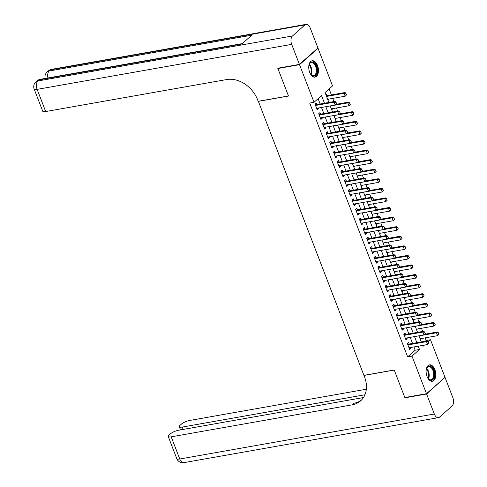 <?xml version="1.0" encoding="UTF-8"?>
<svg xmlns="http://www.w3.org/2000/svg" width="487" height="487" viewBox="0 0 487 487"><rect width="100%" height="100%" fill="white"/><g stroke="black" fill="none" stroke-linecap="round" stroke-linejoin="round"><path stroke-width="0.73" d="M427.044 376.512A8.316 4.706 -100 0 1 429.497 364.873A8.316 4.706 -100 0 1 434.848 369.609A8.316 4.706 -100 0 1 432.395 381.254A8.316 4.706 -100 0 1 427.044 376.512M309.689 72.393A8.316 4.706 -100 0 1 312.149 60.753A8.316 4.706 -100 0 1 317.5 65.489A8.316 4.706 -100 0 1 315.04 77.129A8.316 4.706 -100 0 1 309.689 72.393M317.506 48.396L318.048 48.298L332.554 85.895L325.048 92.536L328.877 102.459M425.37 341.204L426.174 340.492L425.157 337.862M422.679 331.446L421.462 328.287M418.984 321.87L417.767 318.705M415.289 312.289L414.066 309.129M411.594 302.713L410.371 299.548M407.893 293.131L406.675 289.972M404.198 283.556L402.98 280.39M400.503 273.974L399.285 270.815M396.808 264.398L395.59 261.233M393.112 254.817L391.895 251.657M389.417 245.241L388.194 242.076M385.722 235.659L384.499 232.5M382.021 226.084L380.804 222.918M378.326 216.502L377.108 213.343M374.631 206.926L373.413 203.767M370.936 197.345L369.718 194.185M367.241 187.769L366.017 184.61M363.546 178.187L362.322 175.028M359.844 168.612L358.627 165.452M356.149 159.03L354.932 155.87M352.454 149.454L351.237 146.295M348.759 139.872L347.541 136.713M345.064 130.297L343.84 127.137M341.369 120.715L340.145 117.556M337.668 111.139L336.45 107.98M333.972 101.558L332.755 98.398M331.416 94.928L329.109 88.944M426.174 340.492L430.502 339.731L445.008 377.328L426.49 393.703L411.984 356.107L419.49 349.465L418.223 346.172M409.25 344.053L408.654 342.501L407.4 343.603L409.622 349.356L410.87 348.248L410.59 347.523M405.555 334.472L404.959 332.919L403.705 334.027L405.927 339.774L407.175 338.666L406.895 337.941M401.86 324.896L401.264 323.344L400.01 324.445L402.225 330.198L403.479 329.09L403.199 328.366M398.165 315.314L397.569 313.762L396.315 314.87L398.53 320.616L399.784 319.509L399.504 318.784M394.47 305.739L393.867 304.186L392.619 305.288L394.835 311.041L396.089 309.933L395.809 309.208M390.775 296.157L390.172 294.605L388.924 295.712L391.14 301.459L392.388 300.351L392.114 299.627M387.074 286.581L386.477 285.029L385.229 286.137L387.445 291.883L388.693 290.776L388.413 290.051M383.379 277L382.782 275.447L381.528 276.555L383.75 282.302L384.998 281.194L384.718 280.469M379.683 267.424L379.087 265.872L377.833 266.979L380.049 272.726L381.303 271.618L381.023 270.894M375.988 257.842L375.392 256.29L374.138 257.398L376.354 263.144L377.608 262.036L377.328 261.312M372.293 248.267L371.691 246.714L370.443 247.822L372.658 253.569L373.913 252.461L373.632 251.736M368.598 238.685L367.995 237.132L366.748 238.24L368.963 243.987L370.217 242.879L369.937 242.155M364.903 229.109L364.3 227.557L363.052 228.665L365.268 234.411L366.516 233.303L366.236 232.579M361.202 219.527L360.605 217.975L359.351 219.083L361.573 224.83L362.821 223.722L362.541 222.997M357.507 209.952L356.91 208.399L355.656 209.507L357.878 215.254L359.126 214.146L358.846 213.422M353.812 200.37L353.215 198.818L351.961 199.926L354.177 205.672L355.431 204.564L355.151 203.846M350.116 190.794L349.514 189.242L348.266 190.35L350.482 196.097L351.736 194.989L351.456 194.264M346.421 181.213L345.819 179.66L344.571 180.768L346.787 186.515L348.041 185.407L347.761 184.689M342.726 171.637L342.124 170.085L340.876 171.193L343.091 176.939L344.339 175.831L344.066 175.107M339.025 162.055L338.428 160.503L337.174 161.611L339.396 167.358L340.644 166.25L340.364 165.531M335.33 152.48L334.733 150.927L333.479 152.035L335.701 157.782L336.949 156.674L336.669 155.95M331.635 142.898L331.038 141.346L329.784 142.454L332 148.2L333.254 147.098L332.974 146.374M327.94 133.322L327.337 131.77L326.089 132.878L328.305 138.625L329.559 137.517L329.279 136.792M324.245 123.747L323.642 122.188L322.394 123.296L324.61 129.043L325.864 127.941L325.584 127.217M320.549 114.165L319.947 112.613L318.699 113.721L320.915 119.467L322.163 118.359L321.889 117.635M327.94 100.024L328.475 99.926L328.201 99.202M326.862 95.732L326.26 94.18L325.827 94.563M331.635 109.605L332.177 109.508L331.897 108.784M335.33 119.181L335.872 119.084L335.592 118.359M339.025 128.763L339.567 128.665L339.287 127.941M342.72 138.338L343.262 138.241L342.982 137.517M346.415 147.914L346.957 147.823L346.677 147.098M350.116 157.496L350.652 157.398L350.378 156.674M353.812 167.071L354.353 166.98L354.073 166.256M357.507 176.653L358.048 176.556L357.768 175.831M361.202 186.229L361.744 186.137L361.464 185.413M364.897 195.811L365.439 195.713L365.159 194.989M368.592 205.386L369.134 205.295L368.854 204.57M372.293 214.968L372.829 214.87L372.549 214.146M375.988 224.544L376.53 224.452L376.25 223.728M379.683 234.125L380.225 234.028L379.945 233.303M383.379 243.701L383.92 243.61L383.64 242.885M387.074 253.283L387.615 253.185L387.335 252.461M390.769 262.858L391.311 262.767L391.031 262.043M394.47 272.44L395.006 272.343L394.726 271.618M398.165 282.016L398.701 281.924L398.427 281.2M401.86 291.597L402.402 291.5L402.122 290.776M405.555 301.173L406.097 301.082L405.817 300.357M409.25 310.755L409.792 310.657L409.512 309.933M412.946 320.33L413.487 320.239L413.207 319.515M416.647 329.912L417.182 329.815L416.902 329.09M328.049 100.31L328.475 99.926M331.744 109.885L332.177 109.508M335.44 119.467L335.872 119.084M339.135 129.043L339.567 128.665M342.83 138.625L343.262 138.241M346.531 148.2L346.957 147.823M350.226 157.782L350.652 157.398M353.921 167.358L354.353 166.98M357.616 176.939L358.048 176.556M361.311 186.515L361.744 186.137M365.007 196.097L365.439 195.713M368.708 205.672L369.134 205.295M372.403 215.254L372.829 214.87M376.098 224.83L376.53 224.452M379.793 234.411L380.225 234.028M383.488 243.987L383.92 243.61M387.183 253.569L387.615 253.185M390.878 263.144L391.311 262.767M394.58 272.726L395.006 272.343M398.275 282.302L398.701 281.924M401.97 291.883L402.402 291.5M405.665 301.459L406.097 301.082M409.36 311.041L409.792 310.657M413.055 320.616L413.487 320.239M416.756 330.198L417.182 329.815M420.451 339.774L420.878 339.396L420.604 338.672M324.482 103.238L321.548 95.635L314.036 102.276L309.708 103.037L407.656 356.874L415.161 350.232L413.889 346.939M412.55 343.469L410.194 337.363M408.855 333.887L406.499 327.781M405.16 324.312L402.804 318.206M401.465 314.73L399.109 308.624M397.769 305.154L395.414 299.048M394.074 295.579L391.712 289.467M390.373 285.997L388.017 279.891M386.678 276.421L384.322 270.309M382.983 266.839L380.627 260.734M379.288 257.264L376.932 251.152M375.593 247.682L373.237 241.576M371.898 238.106L369.536 231.995M368.196 228.525L365.84 222.419M364.501 218.949L362.145 212.837M360.806 209.367L358.45 203.262M357.111 199.792L354.755 193.68M353.416 190.21L351.06 184.104M349.721 180.634L347.359 174.523M346.02 171.053L343.664 164.947M342.324 161.477L339.969 155.365M338.629 151.895L336.274 145.79M334.934 142.32L332.578 136.208M331.239 132.738L328.883 126.632M327.544 123.162L325.188 117.05M323.849 113.581L321.487 107.475M320.148 104.005L318.096 98.684M316.848 104.589L316.252 103.031L314.998 104.139L317.22 109.885L318.468 108.784L318.188 108.059M426.49 393.703L404.843 397.532L394.22 369.992L363.911 375.349L258.347 101.272M258.201 101.399L288.511 96.042L277.882 68.503L278.32 68.119M277.882 68.503L299.529 64.68L318.048 48.298M407.656 356.874L411.984 356.107M314.036 102.276L299.529 64.68M416.884 342.702L414.522 336.596M413.183 333.126L410.827 327.014M409.488 323.545L407.132 317.439M405.793 313.969L403.437 307.857M402.098 304.387L399.742 298.281M398.403 294.812L396.047 288.7M394.707 285.23L392.345 279.124M391.006 275.654L388.65 269.542M387.311 266.072L384.955 259.967M383.616 256.497L381.26 250.385M379.921 246.915L377.565 240.809M376.226 237.339L373.87 231.228M372.531 227.758L370.169 221.652M368.829 218.182L366.474 212.07M365.134 208.6L362.778 202.495M361.439 199.025L359.083 192.919M357.744 189.443L355.388 183.337M354.049 179.867L351.693 173.762M350.354 170.286L347.998 164.18M346.659 160.71L344.297 154.604M342.958 151.128L340.602 145.023M339.262 141.553L336.907 135.447M335.567 131.977L333.211 125.865M331.872 122.395L329.516 116.29M328.177 112.82L325.821 106.708M422.619 345.399L422.996 346.367L424.463 345.07M428.347 341.637L430.502 339.731M330.216 105.929L332.572 112.04M333.912 115.51L336.267 121.616M337.607 125.086L339.969 131.198M341.308 134.668L343.664 140.773M345.003 144.243L347.359 150.355M348.698 153.825L351.054 159.931M352.393 163.401L354.749 169.513M356.088 172.982L358.444 179.088M359.783 182.558L362.145 188.67M363.485 192.14L365.84 198.246M367.18 201.715L369.536 207.827M370.875 211.297L373.231 217.403M374.57 220.873L376.926 226.985M378.265 230.454L380.621 236.56M381.96 240.03L384.322 246.142M385.661 249.612L388.017 255.718M389.357 259.187L391.712 265.299M393.052 268.769L395.407 274.875M396.747 278.345L399.103 284.457M400.442 287.927L402.798 294.032M404.137 297.502L406.493 303.614M407.832 307.084L410.194 313.19M411.533 316.66L413.889 322.771M415.228 326.241L417.584 332.347M418.923 335.817L421.279 341.929M415.161 350.232L419.49 349.465M316.897 109.058L318.468 108.784M420.342 339.488L420.878 339.396M320.592 118.639L322.163 118.359M324.293 128.215L325.864 127.941M327.988 137.797L329.559 137.517M331.684 147.372L333.254 147.098M335.379 156.954L336.949 156.674M339.074 166.53L340.644 166.25M342.769 176.111L344.339 175.831M346.47 185.687L348.041 185.407M350.165 195.269L351.736 194.989M353.86 204.844L355.431 204.564M357.555 214.426L359.126 214.146M361.251 224.002L362.821 223.722M364.946 233.583L366.516 233.303M368.641 243.159L370.217 242.879M372.342 252.735L373.913 252.461M376.037 262.316L377.608 262.036M379.732 271.892L381.303 271.618M383.427 281.474L384.998 281.194M387.122 291.049L388.693 290.776M390.817 300.631L392.388 300.351M394.519 310.207L396.089 309.933M398.214 319.789L399.784 319.509M401.909 329.364L403.479 329.09M405.604 338.946L407.175 338.666M409.299 348.522L410.87 348.248M336.572 103.67L336.018 102.233L336.572 103.67L335.196 105.052L316.617 108.333M315.509 105.46L334.088 102.179L334.989 101.381L336.018 102.233M315.211 104.681L315.661 104.748A1.065 0.834 -131.5 0 0 315.941 104.748L334.989 101.381M336.42 103.804L335.196 105.052L334.088 102.179L335.866 102.367M346.58 94.819L345.873 93.51L346.58 94.819L345.204 96.201L344.096 93.327L326.552 96.426M345.873 93.51L344.096 93.327L344.997 92.53L326.32 95.829M327.66 99.299L345.204 96.201L346.427 94.947M346.026 93.382L344.997 92.53M308.776 66.372A7.195 4.073 -100 0 1 309.239 64.394A7.195 4.073 -100 0 1 314.578 63.243A7.195 4.073 -100 0 1 316.751 73.172A7.195 4.073 -100 0 1 311.223 74.882A7.195 4.073 -100 0 1 311.065 74.706A7.195 4.073 -100 0 1 309.945 73.007M310.913 74.529L310.913 74.529A6.666 3.768 80 0 0 313.628 75.704A6.666 3.768 80 0 0 316.349 70.816A6.666 3.768 80 0 0 314.024 63.748A6.666 3.768 80 0 0 311.309 62.58A6.666 3.768 80 0 0 309.16 64.613M314.486 77.171A8.261 4.675 80 0 0 317.719 71.017A8.261 4.675 80 0 0 314.827 62.379A8.261 4.675 80 0 0 311.613 60.905M426.125 370.491A7.195 4.073 -100 0 1 426.594 368.513A7.195 4.073 -100 0 1 431.932 367.362A7.195 4.073 -100 0 1 434.1 377.291A7.195 4.073 -100 0 1 428.572 379.008A7.195 4.073 -100 0 1 428.414 378.831A7.195 4.073 -100 0 1 427.3 377.127M428.268 378.649L428.268 378.649A6.666 3.768 80 0 0 430.977 379.823A6.666 3.768 80 0 0 433.704 374.941A6.666 3.768 80 0 0 431.372 367.874A6.666 3.768 80 0 0 428.657 366.699A6.666 3.768 80 0 0 426.515 368.732M431.841 381.291A8.261 4.675 80 0 0 435.074 375.136A8.261 4.675 80 0 0 432.182 366.504A8.261 4.675 80 0 0 428.962 365.025M299.42 64.387L317.938 48.012L310.213 27.996A6.398 3.616 80 0 0 306.098 24.35A6.398 3.616 80 0 0 304.99 24.904L292.48 35.971A6.398 3.616 80 0 0 291.695 44.372L299.42 64.387L277.773 68.217L288.474 95.945L258.165 101.302L257.538 99.677A26.657 20.777 -131.5 0 0 226.65 79.558L45.681 111.541A6.398 1.723 158.9 0 1 42.71 111.188L34.157 89.018A6.398 1.723 -21.1 0 0 37.122 89.365L45.681 111.541M291.695 44.372L37.122 89.365A6.398 3.616 -100 0 1 37.907 80.964L39.161 79.856L241.777 44.043L251.785 35.192L49.169 71.005L50.417 69.897A6.398 3.616 -100 0 1 51.525 69.349L306.098 24.35M426.6 393.989L404.953 397.818L394.257 370.083L363.947 375.44L364.574 377.072A26.657 20.777 48.5 0 1 360.587 400.862A26.657 20.777 48.5 0 1 352.168 404.843L171.199 436.833L179.752 459.004L434.325 414.011L426.6 393.989L444.576 377.711M404.953 397.818L405.391 397.435M364.921 394.78L182.229 427.075A6.398 1.723 -21.1 0 1 179.265 426.722A6.398 1.723 -21.1 0 1 180.038 425.334L181.517 424.031A6.398 1.723 -21.1 0 1 189.711 420.458L366.334 389.235M434.325 414.011A6.398 3.616 80 0 0 438.446 417.651A6.398 3.616 80 0 0 439.548 417.103L452.058 406.036A6.398 3.616 80 0 0 452.843 397.636L445.118 377.614M363.442 397.556L178.68 430.216A6.398 1.723 -21.1 0 0 170.48 433.789L169.001 435.092A6.398 1.723 -21.1 0 0 168.234 436.48A6.398 1.723 -21.1 0 0 171.199 436.833M361.457 400.034A26.657 20.777 48.5 0 1 353.97 403.248L352.168 404.843M340.267 113.246L339.713 111.809L340.267 113.246L338.891 114.628L320.318 117.915M319.204 115.042L337.783 111.754L338.684 110.957L339.713 111.809M318.906 114.256L319.356 114.329A1.065 0.834 -131.5 0 0 319.636 114.329L338.684 110.957M340.115 113.38L338.891 114.628L337.783 111.754L339.561 111.943M343.962 122.827L343.408 121.391L343.962 122.827L342.586 124.209L324.013 127.491M322.905 124.617L341.478 121.336L342.379 120.539L343.408 121.391M322.601 123.838L323.051 123.905A1.065 0.834 -131.5 0 0 323.331 123.905L342.379 120.539M343.81 122.961L342.586 124.209L341.478 121.336L343.256 121.525M347.657 132.403L347.103 130.966L347.657 132.403L346.287 133.785L327.708 137.072M326.6 134.199L345.173 130.912L346.074 130.114L347.103 130.966M326.296 133.414L326.747 133.487A1.065 0.834 -131.5 0 0 327.027 133.487L346.074 130.114M347.511 132.537L346.287 133.785L345.173 130.912L346.951 131.1M351.352 141.985L350.798 140.548L351.352 141.985L349.983 143.367L331.404 146.648M330.296 143.775L348.875 140.493L349.769 139.696L350.798 140.548M329.991 142.995L330.442 143.062A1.065 0.834 -131.5 0 0 330.722 143.062L349.769 139.696M351.206 142.119L349.983 143.367L348.875 140.493L350.652 140.682M350.275 104.395L349.569 103.092L350.275 104.395L348.899 105.776L347.791 102.903L330.247 106.008M349.569 103.092L347.791 102.903L348.692 102.106L335.987 104.352M331.355 108.881L348.899 105.776L350.123 104.528M349.721 102.958L348.692 102.106M353.97 113.976L353.264 112.667L353.97 113.976L352.6 115.358L351.486 112.485L333.942 115.583M353.264 112.667L351.486 112.485L352.387 111.687L339.683 113.934M335.05 118.457L352.6 115.358L353.824 114.104M353.416 112.54L352.387 111.687M357.665 123.552L356.965 122.249L357.665 123.552L356.295 124.934L355.187 122.06L337.637 125.165M356.965 122.249L355.187 122.06L356.082 121.263L343.378 123.509M338.745 128.038L356.295 124.934L357.519 123.686M357.111 122.115L356.082 121.263M361.366 133.134L360.66 131.825L361.366 133.134L359.99 134.515L358.882 131.642L341.332 134.741M360.66 131.825L358.882 131.642L359.783 130.845L347.073 133.091M342.44 137.614L359.99 134.515L361.214 133.261M360.806 131.697L359.783 130.845M355.053 151.56L354.493 150.124L355.053 151.56L353.678 152.942L335.099 156.23M333.991 153.356L352.57 150.069L353.471 149.272L354.493 150.124M333.686 152.571L334.137 152.644A1.065 0.834 -131.5 0 0 334.417 152.638L353.471 149.272M354.901 151.694L353.678 152.942L352.57 150.069L354.347 150.258M365.061 142.709L364.355 141.407L365.061 142.709L363.686 144.091L362.578 141.218L345.027 144.322M364.355 141.407L362.578 141.218L363.479 140.42L350.768 142.667M346.141 147.196L363.686 144.091L364.909 142.843M364.507 141.273L363.479 140.42M358.749 161.142L358.195 159.706L358.749 161.142L357.373 162.524L338.794 165.805M337.686 162.932L356.265 159.651L357.166 158.853L358.195 159.706M337.388 162.153L337.838 162.22A1.065 0.834 -131.5 0 0 338.112 162.22L357.166 158.853M358.596 161.276L357.373 162.524L356.265 159.651L358.042 159.839M368.756 152.291L368.05 150.982L368.756 152.291L367.381 153.673L366.273 150.8L348.729 153.898M368.05 150.982L366.273 150.8L367.174 150.002L354.463 152.248M349.836 156.771L367.381 153.673L368.604 152.419M368.202 150.854L367.174 150.002M362.444 170.718L361.89 169.281L362.444 170.718L361.068 172.1L342.489 175.387M341.381 172.514L359.96 169.226L360.861 168.429L361.89 169.281M341.083 171.728L341.533 171.801A1.065 0.834 -131.5 0 0 341.813 171.795L360.861 168.429M362.291 170.852L361.068 172.1L359.96 169.226L361.738 169.415M372.452 161.867L371.745 160.564L372.452 161.867L371.076 163.248L369.968 160.375L352.424 163.474M371.745 160.564L369.968 160.375L370.869 159.578L358.164 161.824M353.532 166.353L371.076 163.248L372.299 162.001M371.898 160.43L370.869 159.578M366.139 180.3L365.585 178.863L366.139 180.3L364.763 181.681L346.19 184.963M345.076 182.089L363.655 178.808L364.556 178.011L365.585 178.863M344.778 181.31L345.228 181.377A1.065 0.834 -131.5 0 0 345.508 181.377L364.556 178.011M365.987 180.433L364.763 181.681L363.655 178.808L365.433 178.997M376.147 171.448L375.44 170.14L376.147 171.448L374.771 172.83L373.663 169.957L356.119 173.055M375.44 170.14L373.663 169.957L374.564 169.159L361.859 171.406M357.227 175.929L374.771 172.83L375.994 171.576M375.593 170.006L374.564 169.159M369.834 189.875L369.28 188.439L369.834 189.875L368.458 191.257L349.885 194.544M348.777 191.671L367.35 188.384L368.251 187.586L369.28 188.439M348.473 190.886L348.923 190.959A1.065 0.834 -131.5 0 0 349.203 190.953L368.251 187.586M369.682 190.009L368.458 191.257L367.35 188.384L369.128 188.572M379.842 181.024L379.142 179.721L379.842 181.024L378.472 182.406L377.358 179.533L359.814 182.631M379.142 179.721L377.358 179.533L378.259 178.735L365.554 180.981M360.922 185.51L378.472 182.406L379.696 181.158M379.288 179.587L378.259 178.735M373.529 199.457L372.975 198.02L373.529 199.457L372.159 200.839L353.58 204.12M352.472 201.247L371.045 197.965L371.946 197.168L372.975 198.02M352.168 200.467L352.618 200.534A1.065 0.834 -131.5 0 0 352.898 200.534L371.946 197.168M373.383 199.591L372.159 200.839L371.045 197.965L372.829 198.148M383.537 190.6L382.837 189.297L383.537 190.6L382.167 191.988L381.059 189.108L363.509 192.213M382.837 189.297L381.059 189.108L381.96 188.317L369.249 190.563M364.617 195.086L382.167 191.988L383.391 190.734M382.983 189.163L381.96 188.317M377.224 209.033L376.67 207.596L377.224 209.033L375.854 210.414L357.275 213.702M356.167 210.828L374.747 207.541L375.647 206.744L376.67 207.596M355.863 210.043L356.314 210.116A1.065 0.834 -131.5 0 0 356.594 210.11L375.647 206.744M377.078 209.167L375.854 210.414L374.747 207.541L376.524 207.73M387.238 200.181L386.532 198.879L387.238 200.181L385.862 201.563L384.754 198.69L367.204 201.788M386.532 198.879L384.754 198.69L385.655 197.892L372.945 200.139M368.318 204.662L385.862 201.563L387.086 200.315M386.684 198.745L385.655 197.892M380.925 218.614L380.371 217.178L380.925 218.614L379.55 219.996L360.97 223.277M359.863 220.404L378.442 217.123L379.343 216.325L380.371 217.178M359.564 219.625L360.009 219.692A1.065 0.834 -131.5 0 0 360.289 219.692L379.343 216.325M380.773 218.742L379.55 219.996L378.442 217.123L380.219 217.305M390.933 209.757L390.227 208.454L390.933 209.757L389.557 211.145L388.449 208.266L370.905 211.37M390.227 208.454L388.449 208.266L389.35 207.474L376.64 209.72M372.013 214.243L389.557 211.145L390.781 209.891M390.379 208.32L389.35 207.474M384.62 228.19L384.066 226.753L384.62 228.19L383.245 229.572L364.666 232.859M363.558 229.986L382.137 226.698L383.038 225.901L384.066 226.753M363.259 229.2L363.71 229.274A1.065 0.834 -131.5 0 0 363.99 229.267L383.038 225.901M384.468 228.324L383.245 229.572L382.137 226.698L383.914 226.887M394.628 219.339L393.922 218.036L394.628 219.339L393.252 220.721L392.145 217.847L374.6 220.946M393.922 218.036L392.145 217.847L393.046 217.05L380.341 219.296M375.708 223.819L393.252 220.721L394.476 219.473M394.074 217.902L393.046 217.05M388.316 237.772L387.762 236.335L388.316 237.772L386.94 239.154L368.367 242.435M367.253 239.561L385.832 236.28L386.733 235.483L387.762 236.335M366.954 238.782L367.405 238.849A1.065 0.834 -131.5 0 0 367.685 238.849L386.733 235.483M388.163 237.9L386.94 239.154L385.832 236.28L387.609 236.463M398.323 228.914L397.617 227.612L398.323 228.914L396.948 230.296L395.84 227.423L378.296 230.528M397.617 227.612L395.84 227.423L396.741 226.632L384.036 228.878M379.403 233.401L396.948 230.296L398.171 229.048M397.769 227.478L396.741 226.632M392.011 247.347L391.457 245.911L392.011 247.347L390.635 248.729L372.062 252.016M370.954 249.143L389.527 245.856L390.428 245.058L391.457 245.911M370.65 248.358L371.1 248.431A1.065 0.834 -131.5 0 0 371.38 248.425L390.428 245.058M391.858 247.481L390.635 248.729L389.527 245.856L391.304 246.045M402.019 238.496L401.318 237.193L402.019 238.496L400.649 239.878L399.535 237.005L381.991 240.103M401.318 237.193L399.535 237.005L400.436 236.207L387.731 238.453M383.099 242.976L400.649 239.878L401.872 238.63M401.465 237.059L400.436 236.207M395.706 256.929L395.152 255.492L395.706 256.929L394.336 258.311L375.757 261.592M374.649 258.719L393.222 255.438L394.123 254.64L395.152 255.492M374.345 257.94L374.795 258.007A1.065 0.834 -131.5 0 0 375.075 258.007L394.123 254.64M395.56 257.057L394.336 258.311L393.222 255.438L395.006 255.62M405.714 248.072L405.014 246.769L405.714 248.072L404.344 249.454L403.236 246.58L385.686 249.685M405.014 246.769L403.236 246.58L404.137 245.789L391.426 248.035M386.794 252.558L404.344 249.454L405.568 248.206M405.16 246.635L404.137 245.789M399.401 266.505L398.847 265.068L399.401 266.505L398.031 267.887L379.452 271.174M378.344 268.294L396.923 265.013L397.824 264.216L398.847 265.068M378.04 267.515L378.49 267.588A1.065 0.834 -131.5 0 0 378.77 267.582L397.824 264.216M399.255 266.639L398.031 267.887L396.923 265.013L398.701 265.202M409.415 257.653L408.709 256.351L409.415 257.653L408.039 259.035L406.931 256.162L389.381 259.261M408.709 256.351L406.931 256.162L407.832 255.365L395.121 257.611M390.495 262.134L408.039 259.035L409.263 257.787M408.861 256.217L407.832 255.365M403.102 276.086L402.548 274.65L403.102 276.086L401.726 277.468L383.147 280.749M382.039 277.876L400.618 274.595L401.519 273.797L402.548 274.65M381.741 277.097L382.185 277.164A1.065 0.834 -131.5 0 0 382.465 277.164L401.519 273.797M402.95 276.214L401.726 277.468L400.618 274.595L402.396 274.778M413.11 267.229L412.404 265.926L413.11 267.229L411.734 268.611L410.626 265.738L393.082 268.842M412.404 265.926L410.626 265.738L411.527 264.946L398.816 267.186M394.19 271.716L411.734 268.611L412.958 267.363M412.556 265.792L411.527 264.946M406.797 285.662L406.243 284.225L406.797 285.662L405.421 287.044L386.842 290.331M385.734 287.452L404.313 284.171L405.214 283.373L406.243 284.225M385.436 286.673L385.887 286.746A1.065 0.834 -131.5 0 0 386.167 286.74L405.214 283.373M406.645 285.796L405.421 287.044L404.313 284.171L406.091 284.359M416.805 276.811L416.099 275.508L416.805 276.811L415.429 278.193L414.321 275.319L396.777 278.418M416.099 275.508L414.321 275.319L415.222 274.522L402.518 276.768M397.885 281.291L415.429 278.193L416.653 276.945M416.251 275.374L415.222 274.522M410.492 295.244L409.938 293.807L410.492 295.244L409.117 296.626L390.544 299.907M389.43 297.033L408.009 293.752L408.91 292.955L409.938 293.807M389.131 296.254L389.582 296.321A1.065 0.834 -131.5 0 0 389.862 296.321L408.91 292.955M410.34 295.372L409.117 296.626L408.009 293.752L409.786 293.935M420.5 286.386L419.794 285.084L420.5 286.386L419.124 287.768L418.016 284.895L400.472 288M419.794 285.084L418.016 284.895L418.917 284.098L406.213 286.344M401.58 290.873L419.124 287.768L420.348 286.52M419.946 284.95L418.917 284.098M414.187 304.819L413.633 303.383L414.187 304.819L412.812 306.201L394.239 309.482M393.131 306.609L411.704 303.328L412.605 302.53L413.633 303.383M392.826 305.83L393.277 305.903A1.065 0.834 -131.5 0 0 393.557 305.897L412.605 302.53M414.035 304.953L412.812 306.201L411.704 303.328L413.481 303.517M424.195 295.968L423.489 294.665L424.195 295.968L422.826 297.35L421.712 294.477L404.167 297.575M423.489 294.665L421.712 294.477L422.613 293.679L409.908 295.926M405.275 300.449L422.826 297.35L424.049 296.102M423.641 294.532L422.613 293.679M417.883 314.401L417.329 312.964L417.883 314.401L416.513 315.783L397.934 319.064M396.826 316.191L415.399 312.91L416.3 312.112L417.329 312.964M396.521 315.412L396.972 315.479A1.065 0.834 -131.5 0 0 397.252 315.479L416.3 312.112M417.736 314.529L416.513 315.783L415.399 312.91L417.176 313.092M427.89 305.544L427.19 304.241L427.89 305.544L426.521 306.926L425.413 304.052L407.863 307.157M427.19 304.241L425.413 304.052L426.314 303.255L413.603 305.501M408.97 310.03L426.521 306.926L427.744 305.678M427.336 304.107L426.314 303.255M421.578 323.977L421.024 322.54L421.578 323.977L420.208 325.359L401.629 328.64M400.521 325.766L419.1 322.485L419.995 321.688L421.024 322.54M400.217 324.987L400.667 325.054A1.065 0.834 -131.5 0 0 400.947 325.054L419.995 321.688M421.432 324.111L420.208 325.359L419.1 322.485L420.878 322.674M431.592 315.126L430.885 313.823L431.592 315.126L430.216 316.507L429.108 313.634L411.558 316.733M430.885 313.823L429.108 313.634L430.009 312.837L417.298 315.083M412.666 319.606L430.216 316.507L431.439 315.259M431.032 313.689L430.009 312.837M425.279 333.558L424.719 332.116L425.279 333.558L423.903 334.94L405.324 338.222M404.216 335.348L422.795 332.067L423.696 331.27L424.719 332.116M403.918 334.569L404.362 334.636A1.065 0.834 -131.5 0 0 404.642 334.636L423.696 331.27M425.127 333.686L423.903 334.94L422.795 332.067L424.573 332.25M435.287 324.701L434.581 323.398L435.287 324.701L433.911 326.083L432.803 323.21L415.253 326.314M434.581 323.398L432.803 323.21L433.704 322.412L420.993 324.659M416.367 329.188L433.911 326.083L435.135 324.835M434.733 323.265L433.704 322.412M428.974 343.134L428.42 341.697L428.974 343.134L427.598 344.516L409.019 347.797M407.911 344.924L426.49 341.643L427.391 340.845L428.42 341.697M407.613 344.145L408.063 344.212A1.065 0.834 -131.5 0 0 408.337 344.212L427.391 340.845M428.822 343.268L427.598 344.516L426.49 341.643L428.268 341.831M438.982 334.283L438.276 332.98L438.982 334.283L437.606 335.665L436.498 332.791L418.954 335.89M438.276 332.98L436.498 332.791L437.399 331.994L424.688 334.24M420.062 338.763L437.606 335.665L438.83 334.417M438.428 332.846L437.399 331.994M315.412 105.21L315.941 104.748M315.345 105.028L315.661 104.748M309.294 64.327A6.666 3.768 -100 0 1 309.513 64.546A6.666 3.768 -100 0 1 311.132 74.748M310.755 74.328A6.447 3.646 80 0 0 309.081 64.856M426.642 368.446A6.666 3.768 -100 0 1 426.862 368.671A6.666 3.768 -100 0 1 428.487 378.874M428.11 378.448A6.447 3.646 80 0 0 426.435 368.976M304.99 24.904L50.417 69.897A6.398 4.986 -131.5 0 0 48.396 70.852L47.148 71.96A6.398 4.986 48.5 0 1 49.169 71.005A6.398 3.616 -100 0 0 47.939 77.95M242.282 43.599L40.263 79.308A6.398 3.616 -100 0 0 39.161 79.856A6.398 4.986 -131.5 0 0 37.14 80.812L35.886 81.919A6.398 4.986 48.5 0 1 37.907 80.964L292.48 35.971M182.229 427.075L183.142 429.424M179.752 459.004A6.398 1.723 158.9 0 1 176.787 458.651A6.398 6.398 0 0 0 183.867 462.65A6.398 3.616 -100 0 1 179.752 459.004M319.113 114.792L319.636 114.329M319.04 114.609L319.356 114.329M322.808 124.368L323.331 123.905M322.735 124.185L323.051 123.905M326.503 133.949L327.027 133.487M326.43 133.767L326.747 133.487M330.198 143.525L330.722 143.062M330.125 143.342L330.442 143.062M333.893 153.107L334.417 152.638M333.826 152.924L334.137 152.644M337.588 162.682L338.112 162.22M337.521 162.5L337.838 162.22M341.29 172.264L341.813 171.795M341.217 172.075L341.533 171.801M344.985 181.84L345.508 181.377M344.912 181.657L345.228 181.377M348.68 191.421L349.203 190.953M348.607 191.233L348.923 190.959M352.375 200.997L352.898 200.534M352.302 200.814L352.618 200.534M356.07 210.579L356.594 210.11M356.003 210.39L356.314 210.116M359.765 220.154L360.289 219.692M359.698 219.972L360.009 219.692M363.46 229.736L363.99 229.267M363.393 229.547L363.71 229.274M367.161 239.312L367.685 238.849M367.088 239.129L367.405 238.849M370.857 248.894L371.38 248.425M370.784 248.705L371.1 248.431M374.552 258.469L375.075 258.007M374.479 258.287L374.795 258.007M378.247 268.051L378.77 267.582M378.174 267.862L378.49 267.588M381.942 277.627L382.465 277.164M381.875 277.444L382.185 277.164M385.637 287.202L386.167 286.74M385.57 287.02L385.887 286.746M389.338 296.784L389.862 296.321M389.265 296.601L389.582 296.321M393.033 306.36L393.557 305.897M392.96 306.177L393.277 305.903M396.728 315.941L397.252 315.479M396.655 315.759L396.972 315.479M400.424 325.517L400.947 325.054M400.351 325.334L400.667 325.054M404.119 335.099L404.642 334.636M404.052 334.916L404.362 334.636M407.814 344.674L408.337 344.212M407.747 344.492L408.063 344.212M40.263 79.308A6.398 6.398 0 0 0 37.14 80.812M35.886 81.919A6.398 6.398 0 0 0 34.157 89.018M51.525 69.349A6.398 6.398 0 0 0 48.396 70.852M47.148 71.96A6.398 6.398 0 0 0 45.212 78.431M179.265 426.722L180.488 429.893M168.234 436.48L176.787 458.651M183.867 462.65L438.446 417.651"/></g></svg>
